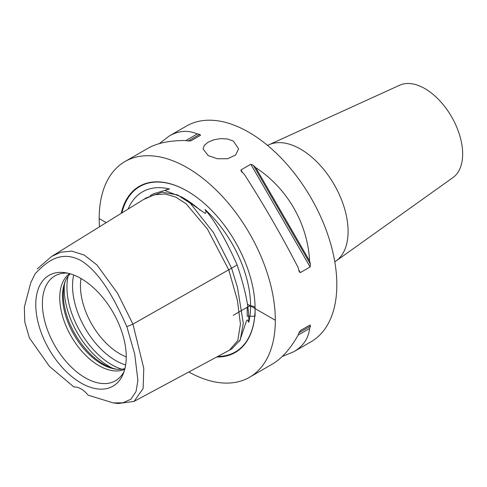 <?xml version="1.0" encoding="UTF-8"?>
<svg xmlns="http://www.w3.org/2000/svg" width="487" height="487" viewBox="0 0 487 487"><rect width="100%" height="100%" fill="white"/><g stroke="black" fill="none" stroke-linecap="round" stroke-linejoin="round"><path stroke-width="0.73" d="M208.223 155.615L203.012 148.87L204.363 145.309L208.223 142.125L214 139.745L220.806 138.594L227.606 139.008L233.383 141.084L238.6 148.87L235.568 155.079L227.612 158.732L217.385 158.75L208.223 155.615M334.8 261.836A67.218 38.808 -120 0 0 335.993 261.038L453.038 177.505A53.381 30.821 -120 0 0 462.65 154.002A53.381 30.821 -120 0 0 440.315 101.32A53.381 30.821 -120 0 0 399.742 85.195L268.879 144.791A67.218 38.808 -120 0 0 267.594 145.43M116.722 369.219A56.802 32.793 60 0 1 103.469 364.166A56.802 32.793 60 0 1 65.55 280.597M81.019 278.527A55.354 31.959 -120 0 0 80.446 285.881A55.354 31.959 -120 0 0 119.589 353.678A55.354 31.959 -120 0 0 126.243 356.861M124.167 371.313A60.546 34.954 60 0 1 120.66 376.506A60.546 34.954 60 0 1 85.201 377.772A60.546 34.954 60 0 1 44.268 319.186A60.546 34.954 60 0 1 61.21 273.536A60.546 34.954 60 0 1 67.462 273.097M81.006 278.521A63.974 36.933 60 0 1 123.266 373.791A63.974 36.933 60 0 1 81.006 382.989A63.974 36.933 60 0 1 36.525 314.547A63.974 36.933 60 0 1 64.868 272.641A63.974 36.933 60 0 1 81.006 278.521M69.513 273.603A55.354 31.959 -120 0 0 59.761 297.825A55.354 31.959 -120 0 0 98.904 365.621A55.354 31.959 -120 0 0 124.757 369.286M124.934 368.598A55.354 31.959 60 0 1 115.663 369.097A55.354 31.959 60 0 1 101.698 364.008A55.354 31.959 60 0 1 62.555 296.212A55.354 31.959 60 0 1 65.13 281.571A55.354 31.959 60 0 1 70.195 273.791M35.167 273.724L30.748 282.77L35.167 273.724C46.174 262.176 60.327 249.642 81.006 260.575C101.692 273.524 115.845 302.403 126.851 326.661L134.722 354.177L137.894 380.377L136.05 391.469L130.869 399.249L122.864 402.798L113.337 402.926L88.086 395.17A19.772 11.414 60 0 0 73.933 387.001L49.455 366.388L29.403 337.941L24.758 321.834L24.35 307.102L30.748 282.77M113.337 402.926L118.28 403.51L134.041 401.398L143.117 388.559L143.781 368.385L132.939 324.117L117.507 293.204L96.98 264.989L84.288 255.103L71.729 251.097L60.863 252.211L51.616 256.442L37.274 268.879M126.851 326.661L132.939 324.117L231.599 268.185L213.61 232.786L190.204 203.189L177.371 194.849L162.049 192.219L146.143 197.923M128.136 209.069A89.559 51.707 60 0 1 169.513 188.974L166.146 189.784L165.227 190.24L165.251 190.648L181.761 197.04L205.24 213.464C206.293 212.588 206.214 211.248 204.99 209.459A89.559 51.707 60 0 1 248.772 322.297L247.658 320.069L247.122 320.099L246.416 321.036L239.641 341.156M169.513 188.974L153.289 193.869L150.191 195.658M248.772 322.297C249.283 308.642 245.399 289.534 237.132 264.958L231.593 268.16M237.132 264.958C226.418 240.608 215.704 222.102 204.99 209.459M231.922 348.832L240.28 339.883L243.293 323.191L237.473 287.379L231.599 268.185M121.214 213.349A95.939 55.39 60 0 1 187.252 191.081A95.939 55.39 60 0 1 255.091 308.581A95.939 55.39 60 0 1 216.739 356.989M188.804 371.989A124.55 71.912 -120 0 0 249.527 377.279A124.55 71.912 -120 0 0 275.325 320.263A124.55 71.912 -120 0 0 220.958 194.922A124.55 71.912 -120 0 0 124.976 161.55A124.55 71.912 -120 0 0 99.184 218.566A124.55 71.912 -120 0 0 99.464 226.82M309.622 260.977A124.55 71.912 60 0 1 310.42 264.191L310.109 266.961L300.327 272.61L299.426 272.05L298.957 270.809A124.55 71.912 -120 0 0 298.16 267.594C281.687 235.629 263.729 204.522 244.285 174.279A124.55 71.912 -120 0 0 241.899 171.978L241.053 170.955L241.022 169.89L250.805 164.241L253.362 165.361A124.55 71.912 60 0 1 255.748 167.662L309.622 260.977C307.601 223.436 287.245 188.177 255.748 167.662M310.109 324.951L310.42 326.144A124.55 71.912 60 0 1 309.622 328.433L298.16 335.056A124.55 71.912 -120 0 0 298.957 332.761L300.327 330.6L310.109 324.951L300.315 330.612M249.527 377.279L272.343 364.106C281.772 358.578 290.38 348.899 298.16 335.056M309.622 328.433C308.454 338.459 303.182 346.22 293.813 351.711L282.259 356.49M197.326 133.931A124.55 71.912 60 0 1 199.707 134.382L200.583 135.246L190.801 140.895L188.244 141.005A124.55 71.912 -120 0 0 185.864 140.548L197.326 133.931C188.061 129.932 178.705 130.613 169.263 135.983L159.346 143.598M185.864 140.548C169.981 140.366 157.295 142.977 147.792 148.377L124.976 161.55M335.993 261.038A67.218 38.808 -120 0 0 348.095 231.435A67.218 38.808 -120 0 0 319.971 165.093A67.218 38.808 -120 0 0 268.879 144.791M293.813 351.711L311.041 341.771A124.55 71.912 -120 0 0 336.834 284.749A124.55 71.912 -120 0 0 282.466 159.407A124.55 71.912 -120 0 0 186.484 126.036L169.263 135.983M250.58 305.331L233.243 315.339M255.091 308.234A3.957 2.283 0 0 0 251.14 305.952A3.957 2.283 0 0 0 247.183 308.234L247.183 316.227L255.091 316.227L255.091 308.234M99.184 218.566L106.221 222.632M247.414 304.15L275.325 320.263M112.765 368.275A63.261 36.525 60 0 1 108.966 366.267A63.261 36.525 60 0 1 64.394 284.493M121.793 369.201A63.261 36.525 60 0 1 111.681 364.702A63.261 36.525 60 0 1 68.107 276.214M125.652 364.946A60.948 35.186 60 0 1 115.638 360.526A60.948 35.186 60 0 1 73.72 274.997M134.041 401.398L229.438 350.171L237.766 340.644L240.426 324.074L237.419 300.461L228.744 269.804L207.474 229.146L186.211 203.87L175.576 196.998L164.941 193.966L154.306 194.788L143.641 199.469L146.374 197.777M181.761 197.04L183.599 198.099A89.925 51.92 60 0 1 200.133 210.171M121.927 212.91A95.519 55.147 60 0 1 187.404 191.166M255.091 308.411A95.519 55.147 60 0 1 217.762 356.435M253.362 165.361L310.42 264.191M250.805 164.241L310.109 266.961M241.022 169.89L242.623 172.672M298.72 269.835L300.327 272.61M310.42 326.144L298.957 332.761M188.244 141.005L199.707 134.382M51.616 256.442L143.671 199.445M232.293 348.631L229.444 350.165"/></g></svg>
